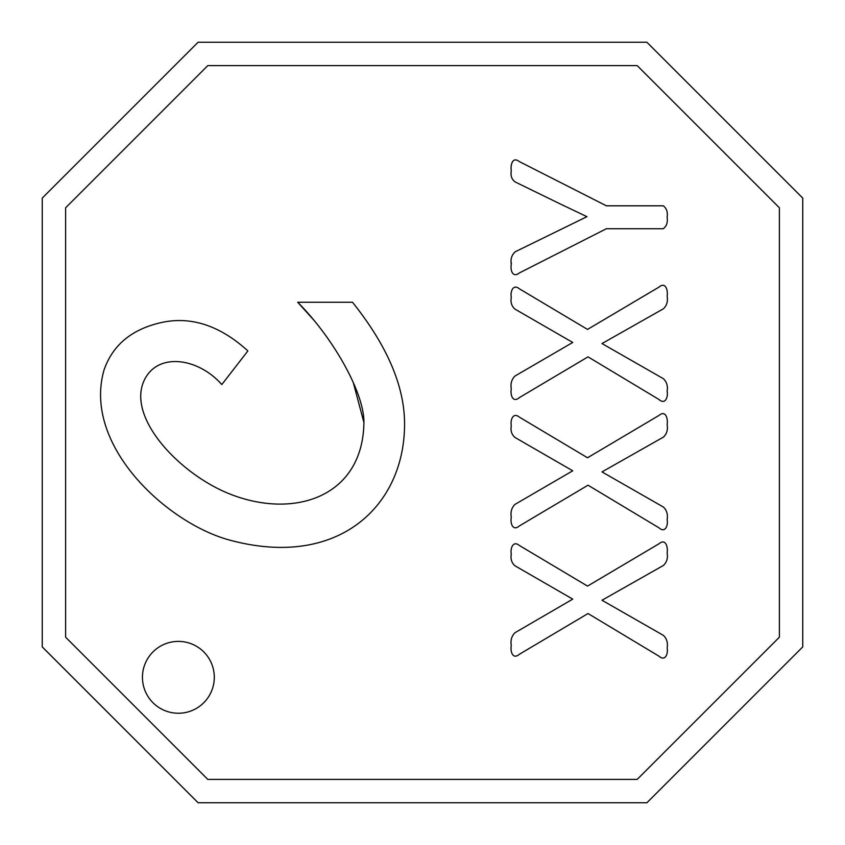 <?xml version="1.0" encoding="UTF-8"?>
<svg xmlns="http://www.w3.org/2000/svg" width="845" height="845" viewBox="0 0 845 845"><rect width="100%" height="100%" fill="white"/><g stroke="black" fill="none" stroke-linecap="round" stroke-linejoin="round"><path stroke-width="1.27" d="M560.098 203.877L515.471 182.108C511.785 179.626 510.391 175.876 511.288 170.859C510.369 165.525 512.239 156.082 519.274 161.553L606.393 205.81L663.293 205.81C666.62 208.356 667.899 212.148 667.127 217.197C667.909 222.288 666.631 226.133 663.293 228.731L606.393 228.731L519.274 272.988C512.524 278.29 510.2 269.872 511.288 264.4C510.369 259.088 511.721 254.863 515.334 251.715L586.948 216.679L560.098 203.877M514.975 309.122C511.626 306.175 510.391 302.257 511.288 297.377C510.179 292.011 512.894 283.455 519.411 288.821L587.529 329.423L658.994 287.099C665.839 281.279 668.131 290.828 667.127 296.194C668.046 301.348 666.811 305.541 663.441 308.763L601.989 343.566L663.441 378.729C666.789 381.993 668.015 386.186 667.127 391.298C668.31 396.749 665.353 405.209 658.994 399.505L588.025 356.854L519.411 397.572C512.588 403.435 510.137 394.446 511.288 388.869C510.38 383.683 511.605 379.405 514.975 376.046L572.73 342.457L514.975 309.122C511.626 306.175 510.391 302.257 511.288 297.377M514.975 437.457C511.626 434.51 510.391 430.591 511.288 425.711C510.179 420.356 512.894 411.79 519.411 417.155L587.529 457.768L658.994 415.434C665.839 409.624 668.131 419.162 667.127 424.539C668.046 429.682 666.811 433.876 663.441 437.097L601.989 471.911L663.441 507.074C666.789 510.338 668.015 514.52 667.127 519.643C668.31 525.094 665.353 533.544 658.994 527.84L588.025 485.199L519.411 525.907C512.588 531.769 510.137 522.791 511.288 517.203C510.38 512.017 511.605 507.75 514.975 504.391L572.73 470.802L514.975 437.457M514.975 565.801C511.626 562.844 510.391 558.936 511.288 554.056C510.179 548.69 512.894 540.135 519.411 545.5L587.529 586.103L658.994 543.779C665.839 537.959 668.131 547.507 667.127 552.873C668.046 558.027 666.811 562.221 663.441 565.442L601.989 600.246L663.441 635.408C666.789 638.672 668.015 642.865 667.127 647.978C668.31 653.428 665.353 661.888 658.994 656.185L588.025 613.533L519.411 654.252C512.588 660.114 510.137 651.125 511.288 645.548C510.38 640.362 511.605 636.084 514.975 632.725L572.73 599.137L514.975 565.801M637.225 779.375L779.375 637.225L779.375 207.775L637.225 65.625L207.775 65.625L65.625 207.775L65.625 637.225L207.775 779.375L637.225 779.375M178.369 641.387A35.934 35.934 0 0 1 214.303 677.31A35.934 35.934 0 0 1 178.369 713.243A35.934 35.934 0 0 1 142.446 677.31A35.934 35.934 0 0 1 178.369 641.387M363.92 422.5C364.332 392.851 332.951 337.535 297.715 302.267L352.502 302.267C385.795 343.926 403.128 382.954 404.48 419.363C407.174 503.145 340.535 570.364 229.132 539.955C166.782 522.939 82.356 445.326 104.041 369.973C112.744 344.94 131.883 329.127 161.458 322.526C191.107 316.051 219.911 325.515 247.891 350.918L221.802 384.559C198.226 357.752 157.223 351.657 143.977 380.841C127.067 418.095 179.341 473.485 228.625 493.512C293.574 519.907 362.885 497.209 363.92 422.5L353.305 382.637M519.274 272.988C512.524 278.29 510.2 269.872 511.288 264.4L511.32 262.806M667.127 391.298C668.31 396.749 665.353 405.209 658.994 399.505M511.288 425.711C510.179 420.356 512.894 411.79 519.411 417.155M667.127 519.643C668.31 525.094 665.353 533.544 658.994 527.84M667.127 424.539C668.046 429.682 666.811 433.876 663.441 437.097M667.127 647.978C668.31 653.428 665.353 661.888 658.994 656.185M297.715 302.267L314.224 320.551M143.977 380.841C157.223 351.657 198.226 357.752 221.802 384.559M247.891 350.918C219.911 325.515 191.107 316.051 161.458 322.526C131.883 329.127 112.744 344.94 104.041 369.973M229.132 539.955C340.535 570.364 407.174 503.145 404.48 419.363M802.75 646.911L802.75 198.089L646.911 42.25L198.089 42.25L42.25 198.089L42.25 646.911L198.089 802.75L646.911 802.75L802.75 646.911"/></g></svg>
